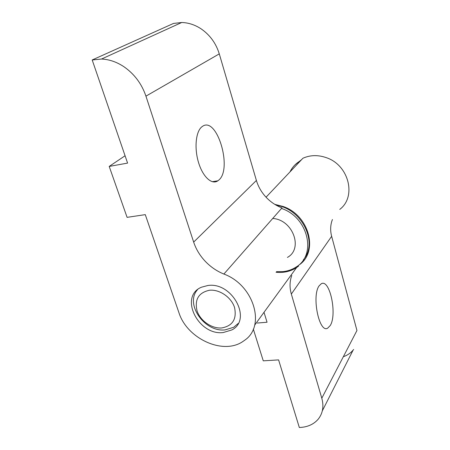 <?xml version="1.0" encoding="UTF-8"?>
<svg xmlns="http://www.w3.org/2000/svg" width="450" height="450" viewBox="0 0 450 450"><rect width="100%" height="100%" fill="white"/><g stroke="black" fill="none" stroke-linecap="round" stroke-linejoin="round"><path stroke-width="0.67" d="M290.002 171.894C292.331 167.079 295.869 163.339 300.617 160.672M294.975 164.88L301.624 159.609M291.78 275.501L291.066 277.673C289.62 282.954 289.71 288.411 291.336 294.053L321.801 398.222C323.955 406.147 322.881 412.982 318.566 418.719L317.959 419.468C313.408 424.536 307.192 427.213 299.323 427.5L278.595 359.893L263.267 360.838L253.316 329.091M353.661 349.431L353.098 350.134C350.55 353.143 347.299 355.337 343.339 356.721M332.421 219.51L331.734 221.49C330.339 226.299 330.311 231.238 331.65 236.312L356.951 330.491L321.801 398.222M274.764 204.345L283.219 206.511C308.998 215.274 318.577 250.993 299.762 264.504M266.051 197.201L302.923 158.237C310.196 154.997 317.947 154.789 326.171 157.618C348.907 164.953 356.771 196.768 339.756 209.402M319.112 285.851C311.501 295.937 319.151 333.461 327.634 328.196L330.221 325.564C337.387 314.539 329.811 278.561 321.272 283.753L319.112 285.851M257.276 323.044L267.053 322.239L264.009 312.311M223.881 274.05L281.981 207.917C275.873 205.571 270.534 201.966 265.967 197.111C261.444 192.212 258.249 186.66 256.393 180.45L219.279 53.876C216.011 43.284 209.931 34.931 201.043 28.811C194.884 24.784 188.438 22.686 181.704 22.506L173.509 23.439L92.194 59.968L127.592 163.097L109.204 166.427L127.091 217.356L145.282 214.633L178.914 312.626C186.93 338.501 222.727 355.162 242.651 341.657L244.918 340.071C265.944 325.721 253.761 284.923 223.881 274.05C216.833 271.181 210.611 266.923 205.222 261.276C199.879 255.589 196.026 249.199 193.663 242.1L145.941 96.148C141.722 83.812 134.381 74.008 123.913 66.724C116.674 61.931 109.204 59.372 101.503 59.04L92.194 59.968M207.855 285.502L201.51 287.196C178.734 296.376 198.141 335.784 223.234 332.544L231.868 329.923C252.433 319.719 232.329 281.689 207.855 285.502M218.672 180.174C232.942 169.138 216.771 115.11 202.146 126.608L201.943 126.754C195.829 131.299 194.124 148.039 198.518 162.461C202.832 176.94 211.894 185.136 217.89 180.793L218.672 180.174M125.072 155.756L109.204 166.427M272.722 218.458C292.871 219.656 303.531 248.811 287.409 257.417M276.041 272.261C283.742 272.993 290.588 271.434 296.578 267.576L298.614 266.085M238.196 323.454L233.691 327.274L225.152 329.873C204.519 332.511 184.528 303.733 197.567 289.637M209.407 290.261C198.534 292.68 194.428 299.576 197.083 310.961C200.357 320.918 211.787 328.815 221.732 327.954C232.656 325.896 236.931 319.084 234.551 307.53C231.384 297.304 219.465 289.136 209.407 290.261M303.384 259.796C318.364 242.758 302.068 208.974 276.351 205.284M276.497 271.665L283.118 271.609C287.916 271.074 292.236 269.556 296.072 267.053C316.957 254.976 308.278 217.271 281.514 208.451M291.336 294.053L331.65 236.312M256.393 180.45L193.663 242.1M219.279 53.876L145.941 96.148M322.312 410.867L353.098 350.134M181.704 22.506L101.503 59.04M217.89 180.793L212.248 181.71M254.632 325.192L296.578 267.576"/></g></svg>
